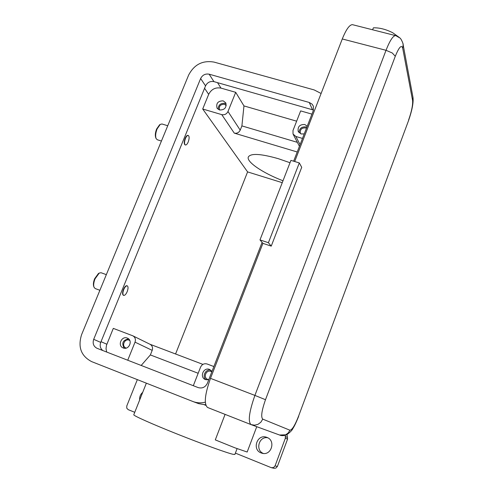 <?xml version="1.0" encoding="UTF-8"?>
<svg xmlns="http://www.w3.org/2000/svg" width="493" height="493" viewBox="0 0 493 493"><rect width="100%" height="100%" fill="white"/><g stroke="black" fill="none" stroke-linecap="round" stroke-linejoin="round"><path stroke-width="0.74" d="M285.287 435.245L285.342 438.259L275.051 465.91L273.498 467.604L271.255 467.66L235.389 453.116M146.359 383.178L133.782 414.749C132.981 415.5 151.745 423.906 176.913 433.932C202.044 443.953 227.23 453.055 233.201 454.343L234.89 454.429M137.337 379.622L126.787 405.955L126.75 408.149L128.186 409.646L134.755 412.308M139.679 399.946C139.402 396.896 140.413 394.357 142.711 392.342M106.34 274.644L101.053 272.728L99.216 273.079L95.05 278.822C93.719 282.224 93.356 284.997 93.966 287.136L95.149 288.541L99.888 290.285M99.216 273.079L98.384 273.572L94.631 278.736C93.436 281.799 93.109 284.295 93.658 286.217L93.966 287.136M161.427 141.041L157.31 139.766L156.115 138.588C155.264 136.136 155.585 132.925 157.082 128.963L160.213 124.409L162 123.996M156.034 138.391L155.745 137.689C154.975 135.483 155.264 132.599 156.614 129.03L159.535 124.865M274.077 468.276L275.877 468.091L277.411 466.415L275.051 465.91M261.13 452.938C251.732 449.591 257.186 433.778 266.497 437.248L266.953 437.414C276.012 440.52 271.452 455.914 262.221 453.289L261.13 452.938M285.342 438.259L287.585 439.066L287.031 434.536M267.748 437.778C259.016 435.991 255.01 450.183 263.354 453.468M287.585 439.066L277.411 466.415M282.994 180.765C263.046 173.142 246.229 161.883 248.312 157.014C250.697 153.113 260.705 153.674 278.329 158.691L290.013 162.727M202.703 109.008L208.668 94.36C211.355 89.208 215.466 87.125 221 88.118L235.709 92.327L227.988 111.492C226.632 114.105 224.555 115.146 221.764 114.629L202.703 109.008L247.597 171.903L282.249 182.681M302.492 138.422L295.849 136.462L293.027 134.034L292.984 130.54L300.656 110.9L311.933 114.123M297.224 151.986L234.267 133.122C236.942 133.634 238.92 132.642 240.208 130.146L241.903 125.9L243.961 105.915L296.644 121.179M247.597 171.903L175.57 353.986M297.371 142.348L241.903 125.9M235.709 92.327L243.961 105.915M313.486 110.05L213.931 81.628C210.178 80.957 207.387 82.38 205.55 85.881L100.726 342.395C99.586 345.741 100.276 348.452 102.784 350.529M198.168 373.275L150.371 354.929L152.195 350.357C153.015 347.713 152.337 345.704 150.149 344.342L132.913 335.85C135.193 337.274 135.895 339.375 135.027 342.148L127.736 360.229M141.189 365.455L150.371 354.929M202.919 364.382L149.934 344.237M213.87 366.545L207.165 364.007C204.213 363.224 202.007 364.272 200.565 367.143L193.311 385.711M106.698 352.051L106.026 348.754L106.457 345.328L113.298 328.381L132.913 335.85M262.097 242.396L207.399 383.209C205.365 387.251 202.284 388.712 198.155 387.59L96.93 348.255C93.504 346.376 92.425 343.399 93.695 339.332L200.633 78.523C202.5 74.961 205.341 73.519 209.155 74.19L309.271 102.47L312.118 104.165L313.4 106.242L313.295 110.605L293.643 161.199M205.298 402.177C201.15 403.219 197.101 403.027 193.164 401.61L91.63 361.615C81.068 356.032 77.721 347.047 81.591 334.661L188.622 75.102C194.193 64.478 202.685 60.146 214.091 62.106L314.158 89.923L321.109 93.485M205.698 404.858L198.642 403.644L193.164 401.61M304.249 133.911L301.149 133.954L298.197 131.378C297.55 126.621 299.756 124.341 304.81 124.532L307.244 126.19M306.819 127.28L305.962 126.941C301.574 126.553 299.282 128.482 299.091 132.728M208.718 379.807L205.224 379.511C199.283 376.991 203.634 366.884 209.543 369.436L211.978 371.426M210.881 370.206C205.612 368.505 201.625 376.757 206.228 379.863M185.257 144.936L185.14 144.917C183.944 144.061 183.944 141.898 185.14 138.416C186.071 136.29 187.001 135.267 187.932 135.353L188.11 135.421M123.527 295.332L123.386 295.301C122.307 294.531 122.319 292.583 123.441 289.459C124.618 286.827 125.789 285.583 126.941 285.718L127.095 285.786M127.188 291.659C128.303 288.541 128.316 286.593 127.237 285.823C126.085 285.687 124.92 286.938 123.737 289.564C122.621 292.688 122.603 294.635 123.681 295.406C124.84 295.541 126.011 294.29 127.188 291.659M185.436 138.508C186.366 136.382 187.297 135.359 188.227 135.439C189.417 136.302 189.423 138.465 188.234 141.935C187.303 144.061 186.366 145.09 185.43 145.004C184.24 144.153 184.24 141.984 185.436 138.508M219.514 109.994L217.062 108.14C215.916 103.308 217.968 100.886 223.206 100.868L225.72 102.803C226.774 107.616 224.703 110.013 219.514 109.994M226.188 104.023L224.82 103.351C220.408 103.068 218.208 105.077 218.22 109.378M123.232 347.966L122.991 347.867C117.279 345.562 121.598 335.641 127.237 338.075L127.613 338.235C133.178 340.651 128.802 350.4 123.232 347.966M128.642 338.931C122.837 340.016 121.377 343.116 124.248 348.224M226.25 105.545L224.444 104.288C220.316 104.294 218.695 106.205 219.588 110.019M211.805 371.864L210.949 371.408C206.296 369.393 202.863 377.342 207.528 379.345L208.761 379.702M306.436 128.266L305.586 127.903C301.605 127.749 299.867 129.542 300.366 133.295L300.607 133.757M129.813 340.54L129.111 340.182C124.661 338.26 121.26 346.074 125.758 347.898L126.251 348.083M225.079 414.379L215.293 439.892L234.97 447.835L247.172 452.032L256.742 426.691M294.691 161.519L342.278 38.965C346.086 29.555 349.457 24.786 352.384 24.65L352.877 24.773M271.23 246.13L268.408 242.704L299.313 162.918L301.716 167.3L271.23 246.13L262.911 243.357L210.499 378.359L254.906 395.411C249.15 411.809 247.843 421.533 250.986 424.584L254.628 425.188L257.944 424.368L260.846 422.236L262.751 419.124C260.754 417.09 261.672 410.614 265.499 399.7L254.906 395.411L386.025 50.304L392.249 52.973L395.287 56.288C399.01 47.186 401.475 44.469 402.689 48.135L403.157 44.783L402.892 43.396M299.313 162.918L290.925 160.379L259.99 239.906L262.911 243.357M268.408 242.704L259.99 239.906M250.955 424.572L207.565 407.477C203.806 404.211 204.786 394.505 210.499 378.359M372.616 29.783L373.367 27.836C379.357 27.62 385.797 29.253 392.687 32.729L399.385 37.523M287.468 437.42L285.509 436.699M295.849 136.462L300.077 144.634M221.764 114.629L234.267 133.122M227.988 111.492L240.208 130.146M221 88.118L217.524 82.645M135.027 342.148L152.195 350.357M106.839 344.225L101.016 341.68M312.445 109.656L309.271 102.47M213.931 81.628L209.155 74.19M205.55 85.881L200.633 78.523M100.726 342.395L93.695 339.332M208.668 94.36L204.57 88.284M408.543 120.606L298.555 416.215C294.974 425.336 292.09 430.001 289.909 430.21L262.751 419.124M412.783 96.326L413.005 97.503C413.578 102.643 412.105 110.309 408.586 120.495L298.555 416.215M279.549 435.017L285.681 434.826L288.239 432.946L289.909 430.21M265.499 399.7L395.287 56.288M395.934 35.706L399.915 37.992C400.84 38.146 403.625 44.284 403.157 44.783L413.005 97.503L412.592 100.51C412.949 104.898 411.618 111.412 408.592 120.046M402.689 48.135L412.592 100.51M352.384 24.65L395.509 35.595C392.952 35.835 389.797 40.74 386.025 50.304L342.278 38.965M234.871 454.484L237.09 448.636M167.737 125.74L161.877 123.959M159.43 124.939L160.213 124.409M274.237 468.307L271.834 467.826M205.858 405.357L204.459 404.833M298.45 131.89L298.197 131.378M293.28 134.515L299.43 146.298M217.277 108.472L217.062 108.14M300.57 133.695L300.366 133.295M298.69 416.295C295.116 425.052 293.883 426.852 293.064 428.226C292.195 430.204 290.106 432.343 286.803 434.653C284.178 435.787 281.836 435.941 279.771 435.097L251.276 424.695L207.565 407.477"/></g></svg>
